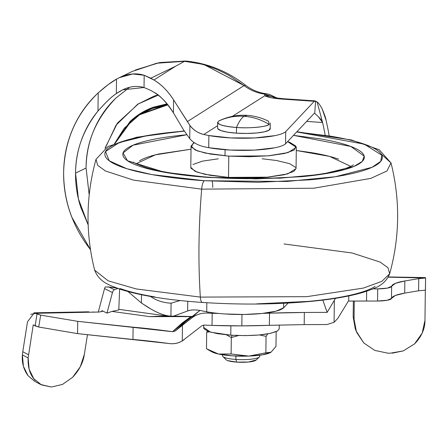 <?xml version="1.0" encoding="UTF-8"?>
<svg xmlns="http://www.w3.org/2000/svg" width="448" height="448" viewBox="0 0 448 448"><rect width="100%" height="100%" fill="white"/><g stroke="black" fill="none" stroke-linecap="round" stroke-linejoin="round"><path stroke-width="0.67" d="M217.65 127.809A26.314 5.023 0.7 0 0 236.46 133.162L236.527 127.49C248.685 128.554 266.661 126.896 269.22 124.477C261.38 119.655 252.991 116.922 244.059 116.273L247.184 115.371C237.658 114.727 228.424 116.48 219.486 120.635L218.742 121.038C215.852 124.001 221.782 126.151 236.527 127.49C238.913 121.727 241.422 117.986 244.059 116.273C235.127 115.702 226.688 117.292 218.742 121.038C226.688 117.292 235.127 115.702 244.059 116.273C252.991 116.922 261.38 119.655 269.22 124.477L268.52 121.234C261.727 117.835 254.61 115.881 247.184 115.371L244.059 116.273C241.422 117.986 238.913 121.727 236.527 127.49A26.314 5.023 -179.3 0 1 217.717 122.136M203.795 327.505L210.538 332.164L230.77 335.188L230.866 327.37M225.938 359.492A15.226 2.906 0.7 0 0 236.779 362.124L235.872 359.436A18.575 3.545 -179.3 0 1 222.645 356.227M222.589 355.662A18.575 3.545 0.7 0 0 235.872 359.436L235.911 356.121M232.187 335.278L231.314 337.534L238.56 335.552L231.314 337.534L232.187 335.278M226.47 334.841L231.308 337.534A35.75 6.826 0.7 0 0 231.314 337.534L231.314 337.534A35.75 6.826 -179.3 0 1 231.308 337.534L231.106 353.987A35.75 6.826 0.7 0 0 231.112 353.993L231.314 337.534L226.47 334.841M259.442 334.947L266.067 336.342L267.719 333.889L266.067 336.342L259.442 334.947M207.435 331.122L206.679 332.298L209.474 331.85L206.679 332.298L206.483 348.751L218.506 354.032L209.11 350.302L206.483 348.751L206.679 332.298L207.435 331.122M270.771 352.374L262.506 354.816L248.814 356.093L265.866 352.8L271.018 352.218L275.99 346.371L276.17 331.654L275.99 346.371L271.018 352.218L270.362 352.604L265.866 352.8L248.814 356.093A30.962 5.914 0.7 0 0 270.312 352.632M209.294 350.409L212.027 351.91A30.962 5.914 0.7 0 0 218.506 354.032L231.106 353.987L231.308 337.534L231.112 353.993L248.814 356.093L232.434 355.841L219.01 354.138A30.962 5.914 0.7 0 0 248.102 356.121L231.112 353.993A35.75 6.826 -179.3 0 1 231.106 353.987L219.01 354.138L211.837 351.803M235.911 356.037L235.872 359.436A18.575 3.545 0.7 0 0 259.672 356.535M259.269 357.078A18.575 3.545 -179.3 0 1 235.872 359.436L236.779 362.124A15.226 2.906 0.7 0 0 255.954 360.192M256.144 360.013L248.366 362.029L236.779 362.124L227.718 360.623M269.22 124.477A26.314 5.023 -179.3 0 1 236.527 127.49L236.46 133.162A26.314 5.023 0.7 0 0 270.178 129.052M270.082 128.206L269.147 130.15L264.376 131.83L256.486 132.994L246.686 133.459L236.46 133.162L227.371 132.143L220.797 130.558L217.745 128.649L217.599 128.022M230.888 325.847L230.77 335.188C253.394 336.28 269.035 334.835 277.693 330.865L270.844 333.273L259.521 334.942M258.67 335.02L245.448 335.614L230.77 335.188L217.722 333.721L208.292 331.447L203.907 328.709L203.7 327.818M279.238 328.754L277.693 330.865M265.866 352.8L266.067 336.342L265.866 352.8M114.005 144.788L132.625 119.213L148.142 109.34L167.082 103.88M105.274 148.098L116.088 125.087L137.743 104.194L158.183 95.161M167.535 104.434L140.734 114.033M167.86 104.832L152.936 108.27C144.161 111.378 136.388 116.122 129.623 122.506L114.615 143.472L124.247 128.212L139.546 114.789L167.866 104.849M129.511 87.321L115.892 98.073C96.012 118.759 86.072 142.078 86.078 168.034L75.544 173.113C75.645 150.679 83.121 129.993 97.978 111.054C105.834 102.172 111.955 96.354 116.346 93.593L122.69 89.802L144.032 87.506L150.651 90.35L144.032 87.506L144.183 75.264L153.922 80.002C161.185 84.263 167.731 90.882 173.566 99.848L173.41 112.823L183.333 129.55L189.745 138.65L189.907 125.373L173.566 99.848L173.41 112.823C167.636 103.342 161.09 96.46 153.776 92.159L150.651 90.35L153.776 92.159C159.488 94.875 166.029 101.763 173.41 112.823L183.333 129.55L189.745 138.65C192.954 142.447 197.585 145.113 203.644 146.653A74.306 14.19 0.7 0 0 208.723 147.683L208.869 135.531L230.462 137.906L254.71 137.939L274.982 135.626C280.532 134.49 284.116 133.146 285.734 131.594L314.278 101.293L282.626 99.131L271.768 97.832L264.785 95.766L232.378 116.346L264.785 95.766C268.139 97.39 274.092 98.51 282.626 99.131L314.278 101.293L285.734 131.594A46.441 8.87 -179.3 0 1 254.71 137.939A46.441 8.87 -179.3 0 1 208.869 135.531A74.306 14.19 -179.3 0 1 203.79 134.495A74.306 14.19 0.7 0 0 208.869 135.531L208.723 147.683A46.441 8.87 0.7 0 0 254.565 150.097A46.441 8.87 0.7 0 0 285.583 143.752L285.734 131.594L285.583 143.752L314.126 113.445L314.726 113.355L315.616 101.142L314.278 101.293L315.101 100.884L317.111 101.965L322.582 122.511L306.617 121.425L322.582 122.511A275.766 259.784 57.6 0 1 325.136 135.055A275.766 259.784 -122.4 0 0 322.582 122.511L317.111 101.965C318.455 102.799 320.141 105.129 322.174 108.942L322.14 108.881M148.002 307.334L141.4 303.005L128.083 291.586L141.4 303.005L141.501 294.75L141.4 303.005L151.122 309.137A874.166 166.936 0.7 0 0 148.002 307.334M88.155 224.857L80.702 207.127C77.123 195.983 75.404 184.649 75.544 173.113C75.684 161.582 77.678 150.5 81.525 139.86C85.372 129.22 90.854 119.622 97.978 111.054L98.202 92.893C87.332 102.934 78.898 114.834 72.901 128.604C66.909 142.374 63.818 156.94 63.627 172.301C63.442 187.667 66.17 202.625 71.82 217.19L90.474 249.631C72.587 226.643 63.638 200.878 63.627 172.301C64.54 140.543 76.059 114.072 98.202 92.893C105.398 86.436 111.507 81.844 116.519 79.134C126.196 73.819 135.414 72.531 144.183 75.264L144.032 87.506C135.072 84.941 125.843 86.968 116.346 93.593L116.519 79.134L119.392 77.644L132.647 73.97L144.183 75.264L150.802 78.198A874.166 166.936 -179.3 0 1 153.922 80.002L175.633 66.214L150.802 78.198L175.633 66.214L153.922 80.002C161.532 84.627 168.084 91.241 173.566 99.848L187.382 121.582L244.059 85.59L230.289 76.322C227.181 74.357 222.326 71.91 215.734 68.998C209.048 66.349 203.958 64.652 200.458 63.907L184.548 61.32L175.633 66.214L184.548 61.32L156.682 63.224L132.278 71.428L157.646 63.045L185.623 61.023C207.592 63.179 227.55 71.238 245.487 85.198C251.877 89.958 258.765 92.809 266.157 93.738L266.19 93.744M245.51 85.243L244.059 85.59L187.382 121.582L189.907 125.373C193.508 130.144 198.134 133.185 203.79 134.495L217.627 125.709L203.79 134.495C197.674 132.905 193.049 129.864 189.907 125.373L189.745 138.65C192.954 142.447 197.585 145.113 203.644 146.653L208.723 147.683L230.317 150.063L254.565 150.097L274.837 147.778C280.386 146.647 283.965 145.303 285.583 143.752L314.126 113.445L314.726 113.355L318.343 116.654L320.757 119.286L322.582 122.511L318.343 116.654L314.726 113.355L314.126 113.445M283.578 307.854L276.074 311.136L262.08 313.477L243.981 314.474L224.862 313.958A46.441 8.87 -179.3 0 1 206.718 311.791A74.306 14.19 -179.3 0 1 201.639 310.755A74.306 14.19 0.7 0 0 206.718 311.791L206.83 302.73L206.718 311.791A46.441 8.87 0.7 0 0 224.862 313.958A46.441 8.87 0.7 0 0 283.578 307.854L283.634 303.296L283.578 307.854L288.086 303.066L283.578 307.854M326.088 120.282A275.766 259.784 57.6 0 1 329.14 135.666A275.766 259.784 -122.4 0 0 326.088 120.282L322.174 108.942C324.486 114.386 325.797 118.166 326.088 120.282M173.494 316.159L187.639 310.968L187.757 301.28L187.639 310.968C190.854 309.663 195.524 309.59 201.639 310.755C195.978 309.596 191.313 309.663 187.639 310.968L173.494 316.159M170.554 303.201L171.08 303.195L170.929 315.594M170.923 316.165C164.987 315.739 158.385 313.398 151.122 309.137C158.743 313.522 165.346 315.862 170.923 316.165L171.08 303.195C163.576 302.831 156.968 300.759 151.273 296.985L151.76 296.671L151.273 296.985L150.298 296.419M150.315 296.425L151.273 296.985M97.978 111.054L98.202 92.893L108.164 84.61L116.519 79.134L116.346 93.593C112.078 96.292 105.958 102.11 97.978 111.054M180.152 300.53L171.08 303.195M88.155 224.829L78.422 198.912L75.544 173.113L86.078 168.034L89.202 194.846M89.197 194.908L86.078 168.034C86.246 154.571 88.906 141.781 94.069 129.668C99.232 117.555 106.506 107.022 115.892 98.073M157.87 94.92L153.843 96.225L137.362 104.44M317.957 102.704L315.616 101.142L314.726 113.355M205.218 65.218L244.059 85.59C250.208 90.216 257.018 93.038 264.488 94.069L264.785 95.766A23.223 21.347 -62.3 0 1 274.148 97.44A23.223 21.347 117.7 0 0 264.785 95.766M284.021 98.767A23.223 6.406 93.9 0 0 282.626 99.131A23.223 6.406 -86.1 0 1 284.015 98.767M276.864 97.989L269.293 94.338L266.129 93.738L264.488 94.069L275.985 97.838L264.443 94.192M245.487 85.198L244.059 85.59A43.344 40.835 -122.4 0 0 264.488 94.069L266.157 93.738M167.07 103.863L153.591 107.139C144.743 110.27 136.909 115.058 130.082 121.492L114.565 143.489M140 114.486L153.81 107.716L167.53 104.423M35.207 380.352L33.796 378.728L41.446 384.888L51.066 386.977L40.628 384.474L34.765 381.36L27.983 375.637L23.397 366.262L22.4 354.894C21.706 362.505 23.57 369.421 27.983 375.637L34.871 381.416M30.722 314.367L35.806 313.303L99.17 312.026L35.806 313.303L37.005 313.942L35.157 325.864L33.242 324.85L28.134 357.941L29.154 369.326L33.796 378.728C29.674 373.677 27.787 366.75 28.134 357.941L22.4 354.894L22.77 351.714L27.507 321.787L34.317 312.85M425.337 290.153L424.967 320.354L422.195 333.105L414.607 343.823L403.368 350.885L392.23 353.186M424.917 277.805L425.6 277.995L425.449 290.153L418.628 290.791M355.258 328.681L353.164 316.747L353.36 301.017L353.164 316.747L354.06 319.172L354.284 301.011L354.06 319.172L353.164 316.747L355.197 328.518L356.093 330.938L354.06 319.172L356.395 331.733M334.359 300.289L335.53 298.329L334.359 300.289L334.09 322.314L334.359 300.289L327.141 312.374L334.359 300.289M322.823 300.093L327.141 312.374L322.823 300.093M425.488 277.81L388.259 277.166L425.6 277.995A16.066 3.069 -179.3 0 0 418.757 278.639A30751.784 5872.535 -179.3 0 0 404.835 280.958L395.427 283.332L391.636 286.272L391.485 298.424A15.232 2.906 0.7 0 1 377.552 301.034A166.494 31.797 0.7 0 1 366.537 301.011L366.654 291.245L366.537 301.011L348.382 301.067L377.552 301.034L387.251 300.261L391.485 298.424L395.276 295.49L404.69 293.11L418.611 290.791L404.69 293.11C396.558 294.51 392.157 296.285 391.485 298.424L391.636 286.272A15.232 2.906 -179.3 0 1 377.698 288.876A166.494 31.797 -179.3 0 1 372.932 288.882A166.494 31.797 0.7 0 0 377.698 288.876L377.552 301.034L377.698 288.876L387.397 288.109L391.636 286.272C392.308 284.127 396.71 282.358 404.835 280.958L404.69 293.11L404.835 280.958L418.757 278.639L418.611 290.791L418.757 278.639L425.6 277.995L425.393 290.153M92.831 311.993L94.875 312.161M27.507 321.787L22.77 351.714L28.504 354.76L22.77 351.714L22.4 354.894L28.134 357.941L33.242 324.85L38.713 327.029L77.566 333.626L77.717 321.334L40.667 315.129L38.713 327.029L77.566 333.626L132.95 339.478L133.101 327.191L77.717 321.334L77.566 333.626L169.238 343.543C155.646 341.712 143.556 340.357 132.95 339.478L133.101 327.191C144.474 328.126 157.657 329.633 172.648 331.71L175.162 331.038L182.448 325.265L175.162 331.038L172.648 331.71L173.74 330.585L182.302 322.913L190.938 316.602L149.834 316.646L111.955 311.416L106.982 313.13L101.959 310.61L102.508 311.125L101.931 311.478L99.17 312.026L102.379 311.321M348.712 301.078L348.779 295.932L348.712 301.078M348.382 301.067L337.764 318.433L334.09 322.314L326.99 324.531L304.198 324.621L304.343 312.469L327.141 312.374A6789.278 1296.518 -179.3 0 0 304.343 312.469L304.198 324.621L326.99 324.531L334.09 322.314L337.764 318.433L348.382 301.067M212.027 325.427L241.836 325.875L304.198 324.621L269.36 325.326L269.506 313.169A172.407 32.922 -179.3 0 1 262.987 313.382A172.407 32.922 0.7 0 0 269.506 313.169L304.343 312.469A219.402 41.899 -179.3 0 0 269.506 313.169L269.36 325.326A172.407 32.922 0.7 0 1 241.836 325.875L241.976 314.49L241.836 325.875A148.204 28.302 0.7 0 1 212.027 325.427L212.178 313.275A1061.502 202.709 -179.3 0 1 207.452 313.062C201.55 312.85 196.308 314.502 191.722 318.018L182.448 325.265L182.258 340.934C178.27 343.319 173.93 344.187 169.238 343.543C173.886 344.148 178.226 343.28 182.258 340.934L202.003 325.685L203.974 325.063A1061.502 202.709 0.7 0 0 212.027 325.427L212.178 313.275A148.204 28.302 0.7 0 0 219.027 313.477A148.204 28.302 -179.3 0 1 212.178 313.275A1061.502 202.709 0.7 0 1 207.452 313.062A762.961 145.701 -179.3 0 1 208.382 312.088A762.961 145.701 0.7 0 0 207.452 313.062C201.55 312.85 196.308 314.502 191.722 318.018A778.882 148.742 -179.3 0 1 199.982 310.425A778.882 148.742 0.7 0 0 191.722 318.018L182.448 325.265L182.258 340.934L184.19 339.623M185.752 321.524L175.162 331.038L185.758 321.518L199.965 310.425M35.806 313.303L40.667 315.129L77.717 321.334L172.648 331.71L190.938 316.602L192.259 316.445M425.337 289.962L424.967 320.354C424.978 328.882 421.529 336.706 414.607 343.823L403.368 350.885L390.18 353.209L387.856 353.17L374.797 350.409L363.787 342.978L356.653 332.366M390.18 353.209L387.856 353.17L374.797 350.409M51.542 386.977L62.53 384.418L72.626 377.311L80.298 366.738L84.37 354.301L87.455 334.824L84.37 354.301C83.16 362.583 79.246 370.255 72.626 377.311M119.61 290.08L118.782 309.926L119.61 290.08L119.336 288.607L119.61 290.08M113.238 290.713L114.307 289.722L109.049 287.084L116.922 288.086L109.049 287.084L114.307 289.722L117.97 288.462L114.307 289.722L113.249 290.696L112.448 292.544L104.535 288.574L98.269 312.155L104.535 288.574L112.448 292.544L106.982 313.13L112.504 292.354M102.497 311.175L101.959 310.61L101.78 311.506L101.959 310.61L106.982 313.13L111.955 311.416L118.782 309.926L111.955 311.416L149.834 316.646L158.726 316.26M105.213 286.933L104.535 288.574L105.213 286.933L109.049 287.084L105.213 286.933M363.787 342.978L356.093 330.938M40.667 315.129L37.005 313.942L35.157 325.864L38.713 327.029L40.667 315.129M202.003 325.685L203.974 325.063M154.795 316.383L158.486 316.266M160.793 316.238L149.834 316.646L185.987 316.4A0.622 0.297 91.7 0 1 186.06 316.422L185.679 316.91M186.06 316.422L192.265 316.439L185.987 316.4C174.39 316.053 163.957 316.047 154.694 316.389M228.782 156.128L205.234 153.076L195.205 150.007L191.061 146.02L194.264 142.626L193.211 143.226L191.352 147.106L197.456 150.926L210.605 154.095L228.782 156.128L228.525 177.402L228.782 156.128L249.234 156.727L268.839 155.792L284.62 153.468L294.162 150.108L296.027 146.222L289.918 142.408L287.577 141.635L296.318 147.308L287.991 152.611L267.725 155.893L228.782 156.128M191.061 146.02L190.798 167.294L194.947 171.276L204.977 174.35L228.525 177.402L210.342 175.364L197.198 172.194L191.089 168.381L190.803 167.126M136.158 163.75L155.333 154.851L191.022 149.206L159.163 153.933C150.13 155.966 143.578 158.267 139.507 160.854M186.654 134.775L133.073 145.191L123.066 152.953L127.501 160.759L164.718 172.318L209.384 177.498A12.387 3.416 -86.1 0 1 210.123 177.302A12.387 3.416 93.9 0 0 209.384 177.498C194.029 176.45 180.124 174.894 167.675 172.822C155.221 170.755 145.169 168.33 137.519 165.553C129.87 162.775 125.199 159.858 123.508 156.8C121.822 153.737 123.245 150.769 127.781 147.89C132.317 145.006 139.614 142.442 149.682 140.179C159.746 137.917 171.814 136.142 185.875 134.848L186.654 134.775M204.294 180.729L151.9 174.586L126.818 168.711L109.234 160.798L105.515 151.581L119.168 142.598L147.767 135.492L184.257 131.135L177.285 131.729C161.123 133.218 147.263 135.257 135.699 137.855C124.135 140.454 115.746 143.405 110.538 146.714C105.325 150.018 103.69 153.434 105.627 156.951C107.57 160.468 112.935 163.817 121.727 167.009C130.514 170.201 142.066 172.984 156.369 175.358C170.677 177.738 186.648 179.525 204.294 180.729A9.29 2.559 93.9 0 0 201.667 189.151A9.29 2.559 -86.1 0 1 204.294 180.729L258.194 182.302L309.87 179.833C326.032 178.349 339.892 176.305 351.456 173.706C363.02 171.114 371.409 168.157 376.617 164.853C381.83 161.543 383.466 158.133 381.522 154.616C379.585 151.099 374.22 147.745 365.428 144.553C356.642 141.366 345.089 138.583 330.786 136.203L296.716 131.93L364.258 144.138L381.825 155.221L380.727 161.375L371.997 167.311L335.39 176.725L286.754 181.468L204.294 180.729M184.139 130.934L136.713 137.228L108.018 146.485L96.001 159.342L97.692 165.385L105.515 171.03L133.616 180.146L201.667 189.151L133.616 180.146L105.515 171.03L97.692 165.385L96.001 159.342C85.842 196.168 85.394 233.111 94.646 270.172L108.175 280.823L136.254 288.949L200.346 297.097A216.731 59.774 -86.1 0 1 201.667 189.151A216.731 59.774 93.9 0 0 200.346 297.097L136.254 288.949L108.175 280.823L94.646 270.172C99.596 282.918 110.566 285.449 120.366 289.285C140.252 295.635 167.558 300.02 202.289 302.439C240.654 304.931 277.306 304.534 312.245 301.252C333.194 299.197 350.269 296.201 363.468 292.258C373.38 288.663 384.412 286.395 389.67 273.778L381.83 281.366L363.39 288.081L306.751 296.666L200.346 297.097A9.29 2.559 93.9 0 0 202.266 302.434A9.29 2.559 -86.1 0 1 200.346 297.097L306.751 296.666L363.39 288.081L381.83 281.366L389.67 273.778L387.974 267.736L380.156 262.091L352.055 252.974L284.004 243.97M202.81 302.288A9.29 2.559 -86.1 0 1 202.266 302.434M154.885 296.918C140.577 294.538 129.03 291.754 120.238 288.568M375.133 286.406C369.925 289.716 361.536 292.667 349.972 295.266C338.408 297.864 324.548 299.902 308.386 301.392L256.71 303.856M296.89 131.751L351.266 139.938L379.193 149.727L391.026 162.949L386.949 170.99L370.815 178.382L313.858 188.216L201.667 189.151L313.858 188.216L370.815 178.382L386.949 170.99L391.026 162.949L381.13 153.966M293.479 135.369L319.48 138.74C331.934 140.812 341.986 143.231 349.636 146.009C357.286 148.786 361.956 151.704 363.647 154.767C365.333 157.825 363.91 160.798 359.374 163.677C354.838 166.555 347.542 169.126 337.473 171.382C327.41 173.645 315.342 175.42 301.28 176.719L256.301 178.864L209.384 177.498L279.838 178.203L321.636 174.294L353.97 166.421L362.286 161.386L364.185 156.117L350.778 146.434L293.479 135.369M338.61 159.169C331.744 156.677 322.722 154.504 311.55 152.645L296.279 150.489L329.577 156.397L350.767 166.376M212.744 187.426A12.387 3.416 93.9 0 0 212.268 181.227M192.954 164.494L202.502 161.134L218.277 158.81M262.119 158.76L276.517 160.507L289.66 163.677L295.764 167.496M296.061 168.437L293.905 171.377L284.357 174.737L268.582 177.061L248.976 178.002L228.525 177.402L267.467 177.162L287.734 173.886L296.061 168.582L296.318 147.308M203.7 327.93L203.734 325.063M224.997 155.842L225.075 149.722M217.599 128.106L217.666 122.438M226.15 359.772L222.902 356.563M222.555 355.869L222.566 354.782M259.706 356.322L259.717 355.23M256.015 360.136L259.342 357.011M270.228 128.75L270.295 123.077M279.238 328.854L279.283 325.013M138.673 103.606L117.404 123.122L104.978 148.294M132.278 71.428L119.129 77.767M273.89 97.367C275.111 97.479 272.63 97.686 283.926 98.756L315.078 100.884M135.391 69.989L159.846 62.53L185.578 61.023M388.382 276.942L425.225 277.581M107.822 286.843L116.57 287.958M88.822 311.814L33.886 312.827M168.017 316.137L118.804 309.344M133.638 162.159C131.981 162.036 136.158 163.845 146.182 167.58C161.342 172.088 182.638 175.325 210.078 177.296C257.342 180.729 313.438 177.481 339.584 170.246C352.296 166.712 353.674 164.5 353.326 164.847M391.026 162.949C400.277 200.01 399.823 236.953 389.67 273.778"/></g></svg>
